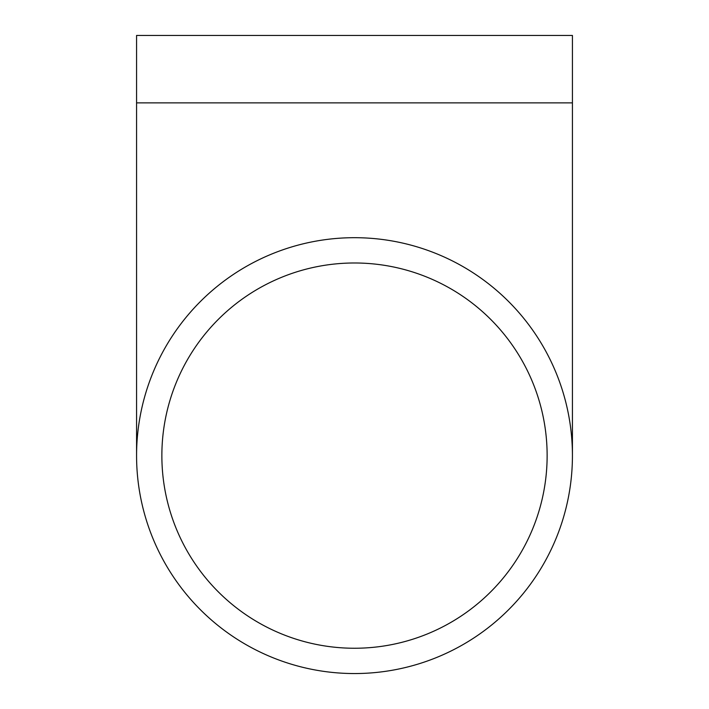 <?xml version="1.0" encoding="UTF-8"?>
<svg xmlns="http://www.w3.org/2000/svg" width="709" height="709" viewBox="0 0 709 709"><rect width="100%" height="100%" fill="white"/><g stroke="black" fill="none" stroke-linecap="round" stroke-linejoin="round"><path stroke-width="1.06" d="M572.429 455.621L572.429 102.867L136.571 102.867L136.571 455.621M354.5 262.986A192.635 192.635 0 0 0 161.865 455.621A192.635 192.635 0 0 0 354.5 648.248A192.635 192.635 0 0 0 547.135 455.621A192.635 192.635 0 0 0 354.5 262.986M572.429 102.867L572.429 35.45L136.571 35.45L136.571 102.867M354.5 673.55A217.929 217.929 0 0 0 572.429 455.621A217.929 217.929 0 0 0 354.5 237.692A217.929 217.929 0 0 0 136.571 455.621A217.929 217.929 0 0 0 354.5 673.55"/></g></svg>
